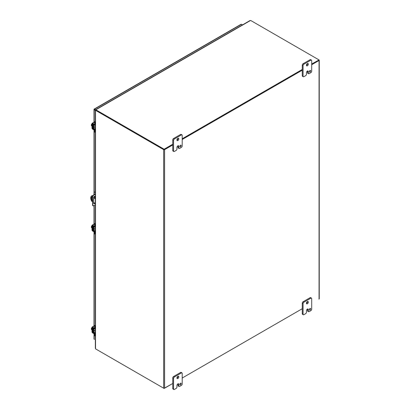 <?xml version="1.0" encoding="UTF-8"?>
<svg xmlns="http://www.w3.org/2000/svg" width="410" height="410" viewBox="0 0 410 410"><rect width="100%" height="100%" fill="white"/><g stroke="black" fill="none" stroke-linecap="round" stroke-linejoin="round"><path stroke-width="0.61" d="M94.587 330.532A1.189 0.687 -60 0 1 94.495 330.588A1.189 0.687 -60 0 1 93.9 330.65A1.189 0.687 -60 0 1 94.151 328.928M93.9 330.65L93.49 330.414A1.189 0.687 -60 0 1 93.736 328.697M95.064 334.237L95.064 335.503A1.527 0.881 120 0 0 95.335 336.174L94.971 335.969A1.527 0.881 120 0 1 94.654 335.267L94.654 334.083M95.335 333.494L95.064 333.648A0.871 0.502 -120 0 0 94.459 332.587L93.003 331.485L93.065 328.389L94.459 329.097A0.871 0.502 -120 0 0 94.884 329.133A0.871 0.502 -120 0 0 95.058 328.84M95.064 328.364L95.064 326.878A1.527 0.881 -60 0 1 95.335 325.894M95.335 325.089A1.527 0.881 120 0 0 94.654 326.642L94.654 328.215M94.572 328.641L93.203 327.923A0.871 0.502 -120 0 0 92.773 327.887A0.871 0.502 -120 0 0 92.593 328.287L92.593 331.249A0.871 0.502 -120 0 0 93.203 332.31L94.654 333.412M94.884 329.133L95.31 328.902A1.189 0.687 -60 0 1 95.33 329.24M94.587 126.787A1.189 0.687 -60 0 1 94.495 126.849A1.189 0.687 -60 0 1 93.9 126.905A1.189 0.687 -60 0 1 94.151 125.183M93.9 126.905L93.49 126.669A1.189 0.687 -60 0 1 93.736 124.953M95.064 130.493L95.064 131.764A1.527 0.881 120 0 0 95.335 132.435L94.971 132.225A1.527 0.881 120 0 1 94.654 131.528L94.654 130.344M95.335 129.75L95.064 129.908A0.871 0.502 -120 0 0 94.459 128.843L93.003 127.741L93.065 124.645L94.459 125.357A0.871 0.502 -120 0 0 94.884 125.393A0.871 0.502 -120 0 0 95.058 125.096M95.064 124.625L95.064 123.138A1.527 0.881 -60 0 1 95.335 122.149M95.335 121.345A1.527 0.881 120 0 0 94.654 122.903L94.654 124.471M94.572 124.901L93.203 124.184A0.871 0.502 -120 0 0 92.773 124.143A0.871 0.502 -120 0 0 92.593 124.543L92.593 127.505A0.871 0.502 -120 0 0 93.203 128.566L94.654 129.673M95.335 125.142L95.31 125.158A1.189 0.687 -60 0 1 95.33 125.496M92.014 226.843L91.358 226.463L92.014 225.623M92.014 227.929L91.358 227.55L91.358 227.176L91.768 227.417L91.358 226.463M91.358 227.176L91.768 227.14M92.014 227.263A1.527 0.881 120 0 0 91.989 227.545A1.527 0.881 120 0 0 92.014 227.801M95.53 232.347A0.764 0.441 0 0 1 94.715 232.25L92.634 231.045A0.871 0.502 -120 0 1 92.014 229.979L92.014 225.536A0.871 0.502 60 0 1 92.199 225.136A0.871 0.502 60 0 1 92.634 225.177L94.879 223.88M95.53 231.875A0.764 0.441 180 0 1 94.715 231.778L92.424 230.215L92.486 225.638L94.715 226.853A0.764 0.441 0 0 0 95.53 226.955M95.53 226.479A0.764 0.441 180 0 1 94.715 226.381L92.634 225.177M95.335 231.619L95.064 231.778A0.871 0.502 -120 0 0 94.459 230.717L93.003 229.61L93.065 226.52L94.459 227.227A0.871 0.502 -120 0 0 94.884 227.263L95.31 227.027M94.387 198.199L94.848 198.686L94.387 198.199M91.866 195.785A4.577 2.644 60 0 1 92.004 195.693A4.577 2.644 60 0 1 92.153 195.621L92.624 195.893M92.44 201.751L91.845 201.407A4.577 2.644 60 0 1 90.748 197.968A4.577 2.644 60 0 1 91.696 195.872A4.577 2.644 60 0 1 91.845 195.801L92.153 195.621M91.871 196.785A1.333 0.769 -120 0 0 91.732 197.277L91.732 199.086A1.333 0.769 -120 0 0 92.44 200.546M94.705 198.076L94.925 198.455M94.049 196.713L95.335 197.456M92.44 200.936A1.333 0.769 60 0 1 91.425 199.265L91.425 197.456A1.333 0.769 60 0 1 91.696 196.846A1.333 0.769 60 0 1 92.506 197.005M95.335 203.421L93.685 202.468M95.335 197.815L93.885 196.979M92.563 196.216L91.845 195.801M94.587 228.657A1.189 0.687 -60 0 1 94.495 228.718A1.189 0.687 -60 0 1 93.9 228.775A1.189 0.687 -60 0 1 94.151 227.058M93.9 228.775L93.49 228.539A1.189 0.687 -60 0 1 93.736 226.822M95.064 232.362L95.064 233.633A1.527 0.881 120 0 0 95.335 234.305L94.971 234.095A1.527 0.881 120 0 1 94.654 233.398L94.654 232.214M94.884 227.263A0.871 0.502 -120 0 0 95.058 226.966M95.064 226.494L95.064 225.008A1.527 0.881 -60 0 1 95.335 224.024M95.335 223.219A1.527 0.881 120 0 0 94.654 224.772L94.654 226.346M94.572 226.771L93.203 226.053A0.871 0.502 -120 0 0 92.773 226.018A0.871 0.502 -120 0 0 92.593 226.417L92.593 229.374A0.871 0.502 -120 0 0 93.203 230.44L94.654 231.542M95.304 227.022A1.189 0.687 -60 0 1 95.33 227.371L95.012 227.186M95.002 197.266L95.002 196.595A1.143 0.661 120 0 0 94.894 196.195M93.793 203.591A1.143 0.661 120 0 0 94.664 203.037M92.906 205.656A0.764 0.441 -60 0 1 92.721 205.625A0.764 0.441 -60 0 1 92.568 205.328L92.568 196.159A0.764 0.441 -60 0 1 93.06 195.309L95.335 193.848M94.966 203.211A1.143 0.661 -60 0 1 93.921 203.714A1.143 0.661 -60 0 1 93.685 203.186L93.685 197.707A1.143 0.661 -60 0 1 94.187 196.554A1.143 0.661 -60 0 1 95.069 196.246A1.143 0.661 -60 0 1 95.304 196.769L95.304 197.441M92.44 197.897L92.742 198.071L92.742 203.908L92.44 203.734M92.742 203.908L92.87 205.502L92.568 205.328M95.335 204.79L93.362 205.784A0.764 0.441 -60 0 1 93.024 205.799A0.764 0.441 -60 0 1 92.87 205.502M94.5 194.33L95.335 194.196M95.335 192.208L94.167 191.88L95.335 192.556M94.802 194.504L93.362 195.483L93.06 195.309M92.568 196.159L92.87 196.334A0.764 0.441 -60 0 1 93.362 195.483M92.87 196.334L92.742 198.071M94.167 191.88L94.167 194.555M95.904 110.29L94.064 109.229L95.899 110.29M95.156 109.859L94.192 109.306M241.018 24.385A0.661 0.379 60 0 1 241.126 24.251A0.661 0.379 60 0 1 241.454 24.282L242.505 24.887M172.764 144.945L164.595 149.66A0.661 0.379 180 0 1 163.662 149.66L96.037 110.618L96.35 110.08A1.527 0.881 180 0 1 95.966 109.711L95.966 110.07A1.527 0.881 0 0 0 96.35 110.439A1.527 0.881 -120 0 0 95.843 110.29L95.53 110.469L94.192 109.665A0.661 0.379 0 0 1 93.998 109.393A0.661 0.379 0 0 1 94.064 109.229A0.661 0.379 60 0 1 94.172 109.091A0.661 0.379 60 0 1 94.505 109.127L95.95 109.962M94.064 338.814A0.661 0.379 0 0 0 93.998 338.978A0.661 0.379 0 0 0 94.192 339.249L94.505 339.429A0.661 0.379 -120 0 0 94.505 339.429M164.282 149.481L172.764 144.587L164.128 149.568L96.35 110.439L163.974 149.481M182.204 139.133L302.262 69.823L182.204 139.133M95.827 109.793L250.489 20.5A1.527 0.881 180 0 1 251.125 20.72L318.903 59.855L318.903 60.214L311.702 64.37L318.816 60.214M311.702 64.011L319.062 59.942A0.661 0.379 180 0 1 319.252 60.214A0.661 0.379 180 0 1 319.062 60.48L311.702 64.729M302.262 70.182L182.204 139.492M318.903 299.105L319.062 299.013A0.661 0.379 0 0 0 319.252 298.746L319.252 60.214M96.037 110.618A1.527 0.881 60 0 0 95.53 110.469L95.53 348.71A1.527 0.881 -120 0 0 96.037 349.151L163.662 388.193A0.661 0.379 0 0 0 164.595 388.193L172.764 383.478L164.128 388.306M182.204 378.03L302.262 308.715L182.204 378.03M179.857 146.232A0.953 0.548 120 0 0 180.369 145.35M179.841 146.416A0.953 0.548 120 0 0 180.041 146.852A0.953 0.548 120 0 0 180.774 146.595A0.953 0.548 120 0 0 181.189 145.637A0.953 0.548 120 0 0 180.994 145.201A0.953 0.548 120 0 0 180.256 145.453A0.953 0.548 120 0 0 179.841 146.416M176.951 140.133A1.338 0.769 120 0 0 178.022 138.431A1.338 0.769 120 0 0 178.012 138.288M176.941 139.989A1.338 0.769 120 0 0 177.217 140.599A1.338 0.769 120 0 0 178.248 140.246A1.338 0.769 120 0 0 178.832 138.898A1.338 0.769 120 0 0 178.555 138.288A1.338 0.769 120 0 0 177.525 138.647A1.338 0.769 120 0 0 176.941 139.989M176.946 149.02A1.143 0.661 -60 0 1 176.136 150.424L174.378 151.439A1.143 0.661 -60 0 1 173.804 151.495A1.143 0.661 -60 0 1 173.568 150.972L173.568 140.379A1.143 0.661 -60 0 1 174.378 138.98L181.394 134.926A1.143 0.661 -60 0 1 181.963 134.869A1.143 0.661 -60 0 1 182.204 135.392L182.204 145.986A1.143 0.661 -60 0 1 181.394 147.39L179.636 148.399A1.143 0.661 -60 0 1 179.067 148.456A1.143 0.661 -60 0 1 178.827 147.933L178.827 146.375A1.333 0.769 120 0 0 178.555 145.765A1.333 0.769 120 0 0 177.889 145.832A1.333 0.769 120 0 0 176.946 147.467L176.946 149.02M178.827 146.375L178.022 145.909A1.333 0.769 120 0 0 178.012 145.77M178.022 145.909L178.022 147.467A1.143 0.661 120 0 0 178.258 147.995L179.067 148.456M181.963 134.869L181.159 134.403A1.143 0.661 120 0 0 180.584 134.459L181.394 134.926M174.378 138.98L173.573 138.513L180.584 134.459M173.573 138.513A1.143 0.661 120 0 0 172.764 139.912L173.568 140.379M173.568 150.972L172.764 150.506L172.764 139.912M172.764 150.506A1.143 0.661 120 0 0 172.999 151.029L173.804 151.495M309.355 71.468A0.953 0.548 120 0 0 309.863 70.587M309.34 71.647A0.953 0.548 120 0 0 309.54 72.088A0.953 0.548 120 0 0 310.273 71.832A0.953 0.548 120 0 0 310.688 70.874A0.953 0.548 120 0 0 310.493 70.433A0.953 0.548 120 0 0 309.755 70.689A0.953 0.548 120 0 0 309.34 71.647M306.449 65.369A1.338 0.769 120 0 0 307.52 63.668A1.338 0.769 120 0 0 307.51 63.524M306.439 65.226A1.338 0.769 120 0 0 306.716 65.836A1.338 0.769 120 0 0 307.746 65.477A1.338 0.769 120 0 0 308.33 64.134A1.338 0.769 120 0 0 308.053 63.524A1.338 0.769 120 0 0 307.023 63.883A1.338 0.769 120 0 0 306.439 65.226M306.444 74.256A1.143 0.661 -60 0 1 305.635 75.66L303.877 76.675A1.143 0.661 -60 0 1 303.303 76.731A1.143 0.661 -60 0 1 303.067 76.204L303.067 65.615A1.143 0.661 -60 0 1 303.877 64.211L310.893 60.162A1.143 0.661 -60 0 1 311.462 60.106A1.143 0.661 -60 0 1 311.702 60.629L311.702 71.222A1.143 0.661 -60 0 1 310.893 72.621L309.135 73.636A1.143 0.661 -60 0 1 308.566 73.692A1.143 0.661 -60 0 1 308.325 73.17L308.325 71.612A1.333 0.769 120 0 0 308.053 71.002A1.333 0.769 120 0 0 307.387 71.068L307.382 71.068A1.333 0.769 120 0 0 306.444 72.698L306.444 74.256M308.325 71.612L307.52 71.145A1.333 0.769 120 0 0 307.51 71.007M307.52 71.145L307.52 72.703A1.143 0.661 120 0 0 307.756 73.226L308.566 73.692M311.462 60.106L310.657 59.64A1.143 0.661 120 0 0 310.083 59.696L310.893 60.162M303.877 64.211L303.067 63.745L310.083 59.696M303.067 63.745A1.143 0.661 120 0 0 302.262 65.149L303.067 65.615M303.067 76.204L302.262 75.742L302.262 65.149M302.262 75.742A1.143 0.661 120 0 0 302.498 76.265L303.303 76.731M179.857 384.237A0.953 0.548 120 0 0 180.369 383.355M179.841 384.421A0.953 0.548 120 0 0 180.041 384.857A0.953 0.548 120 0 0 180.774 384.601A0.953 0.548 120 0 0 181.189 383.642A0.953 0.548 120 0 0 180.994 383.207A0.953 0.548 120 0 0 180.256 383.458A0.953 0.548 120 0 0 179.841 384.421M176.951 378.138A1.338 0.769 120 0 0 178.022 376.436A1.338 0.769 120 0 0 178.012 376.293M176.941 377.994A1.338 0.769 120 0 0 177.217 378.604A1.338 0.769 120 0 0 178.248 378.251A1.338 0.769 120 0 0 178.832 376.903A1.338 0.769 120 0 0 178.555 376.293A1.338 0.769 120 0 0 177.525 376.652A1.338 0.769 120 0 0 176.941 377.994M176.946 387.025A1.143 0.661 -60 0 1 176.136 388.429L174.378 389.444A1.143 0.661 -60 0 1 173.804 389.5A1.143 0.661 -60 0 1 173.568 388.977L173.568 378.384A1.143 0.661 -60 0 1 174.378 376.985L181.394 372.931A1.143 0.661 -60 0 1 181.963 372.874A1.143 0.661 -60 0 1 182.204 373.402L182.204 383.991A1.143 0.661 -60 0 1 181.394 385.395L179.636 386.404A1.143 0.661 -60 0 1 179.067 386.461A1.143 0.661 -60 0 1 178.827 385.938L178.827 384.38A1.333 0.769 120 0 0 178.555 383.77A1.333 0.769 120 0 0 177.889 383.837A1.333 0.769 120 0 0 176.946 385.472L176.946 387.025M178.827 384.38L178.022 383.914A1.333 0.769 120 0 0 178.012 383.775M178.022 383.914L178.022 385.472A1.143 0.661 120 0 0 178.258 386L179.067 386.461M181.963 372.874L181.159 372.408A1.143 0.661 120 0 0 180.584 372.464L181.394 372.931M174.378 376.985L173.573 376.518L180.584 372.464M173.573 376.518A1.143 0.661 120 0 0 172.764 377.917L173.568 378.384M173.568 388.977L172.764 388.511L172.764 377.917M172.764 388.511A1.143 0.661 120 0 0 172.999 389.034L173.804 389.5M309.355 309.473A0.953 0.548 120 0 0 309.863 308.592M309.34 309.658A0.953 0.548 120 0 0 309.54 310.093A0.953 0.548 120 0 0 310.273 309.837A0.953 0.548 120 0 0 310.688 308.879A0.953 0.548 120 0 0 310.493 308.438A0.953 0.548 120 0 0 309.755 308.694A0.953 0.548 120 0 0 309.34 309.658M306.449 303.374A1.338 0.769 120 0 0 307.52 301.673A1.338 0.769 120 0 0 307.51 301.529M306.439 303.231A1.338 0.769 120 0 0 306.716 303.841A1.338 0.769 120 0 0 307.746 303.482A1.338 0.769 120 0 0 308.33 302.139A1.338 0.769 120 0 0 308.053 301.529A1.338 0.769 120 0 0 307.023 301.888A1.338 0.769 120 0 0 306.439 303.231M306.444 312.261A1.143 0.661 -60 0 1 305.635 313.665L303.877 314.68A1.143 0.661 -60 0 1 303.303 314.736A1.143 0.661 -60 0 1 303.067 314.209L303.067 303.62A1.143 0.661 -60 0 1 303.877 302.216L310.893 298.167A1.143 0.661 -60 0 1 311.462 298.111A1.143 0.661 -60 0 1 311.702 298.634L311.702 309.227A1.143 0.661 -60 0 1 310.893 310.626L309.135 311.641A1.143 0.661 -60 0 1 308.566 311.697A1.143 0.661 -60 0 1 308.325 311.175L308.325 309.617A1.333 0.769 120 0 0 308.053 309.007A1.333 0.769 120 0 0 307.387 309.073L307.382 309.073A1.333 0.769 120 0 0 306.444 310.703L306.444 312.261M308.325 309.617L307.52 309.15A1.333 0.769 120 0 0 307.51 309.012M307.52 309.15L307.52 310.708A1.143 0.661 120 0 0 307.756 311.231L308.566 311.697M311.462 298.111L310.657 297.645A1.143 0.661 120 0 0 310.083 297.701L310.893 298.167M303.877 302.216L303.067 301.75L310.083 297.701M303.067 301.75A1.143 0.661 120 0 0 302.262 303.154L303.067 303.62M303.067 314.209L302.262 313.747L302.262 303.154M302.262 313.747A1.143 0.661 120 0 0 302.498 314.27L303.303 314.736M92.014 328.717L91.358 328.338L92.014 327.493M92.014 329.799L91.358 329.425L91.358 329.051L91.768 329.286L91.358 328.338M91.358 329.051L91.768 329.01M92.014 329.133A1.527 0.881 120 0 0 91.989 329.42A1.527 0.881 120 0 0 92.014 329.676M95.53 334.222A0.764 0.441 0 0 1 94.715 334.119L92.634 332.92A0.871 0.502 -120 0 1 92.014 331.849L92.014 327.405A0.871 0.502 60 0 1 92.199 327.006A0.871 0.502 60 0 1 92.634 327.047L94.879 325.755M95.53 333.745A0.764 0.441 180 0 1 94.715 333.648L92.424 332.085L92.486 327.508L94.715 328.723A0.764 0.441 0 0 0 95.53 328.825M95.53 328.354A0.764 0.441 180 0 1 94.715 328.251L92.634 327.047M92.014 124.973L91.358 124.594L92.014 123.748M92.014 126.06L91.358 125.68L91.358 125.306L91.768 125.542L91.358 124.594M91.358 125.306L91.768 125.27M92.014 125.388A1.527 0.881 120 0 0 91.989 125.675A1.527 0.881 120 0 0 92.014 125.931M95.53 130.477A0.764 0.441 0 0 1 94.715 130.38L92.634 129.176A0.871 0.502 -120 0 1 92.014 128.105L92.014 123.661A0.871 0.502 60 0 1 92.199 123.261A0.871 0.502 60 0 1 92.634 123.307L94.879 122.011M95.53 130.006A0.764 0.441 180 0 1 94.715 129.903L92.424 128.345L92.486 123.764L94.715 124.983A0.764 0.441 0 0 0 95.53 125.081M95.53 124.609A0.764 0.441 180 0 1 94.715 124.507L92.634 123.307M96.35 110.08L164.128 149.209L164.128 149.568M95.966 110.07L95.966 109.711M164.128 149.209L172.764 144.228M182.204 138.775L302.262 69.464M96.35 349.33L96.35 349.33A1.527 0.881 0 0 0 96.35 349.33L164.128 388.465M95.064 335.503L94.654 335.267M95.064 326.878L94.654 326.642M95.335 332.079L94.459 332.587M93.003 331.485L94.623 330.552M95.033 330.788L93.208 331.839M95.064 131.764L94.654 131.528M95.064 123.138L94.654 122.903M95.335 128.335L94.459 128.843M93.003 127.741L94.623 126.808M95.033 127.044L93.208 128.099M94.715 226.853L94.715 226.381M94.715 232.25L94.715 231.778M92.788 230.005L92.424 230.215M93.055 230.333L92.634 230.574M91.425 197.456L91.732 197.277M91.732 199.086L91.425 199.265M95.064 233.633L94.654 233.398M95.064 225.008L94.654 224.772M95.335 230.21L94.459 230.717M93.003 229.61L94.623 228.677M95.033 228.918L93.208 229.969M95.304 196.769L95.002 196.595M94.505 109.127L241.454 24.282M94.192 109.665L94.192 122.113M94.192 130.078L94.192 191.87M94.192 202.76L94.192 203.483M94.192 205.389L94.192 223.983M94.192 231.947L94.192 325.853M94.192 333.817L94.192 339.249M163.662 388.193L163.662 149.66M164.595 388.193L164.595 149.66M319.062 60.48L319.062 299.013M95.351 110.336L95.694 110.377M178.022 147.467L178.827 147.933M307.52 72.703L308.325 73.17M178.022 385.472L178.827 385.938M307.52 310.708L308.325 311.175M94.715 328.723L94.715 328.251M94.715 334.119L94.715 333.648M92.788 331.874L92.424 332.085M93.055 332.202L92.634 332.443M94.715 124.983L94.715 124.507M94.715 130.38L94.715 129.903M92.788 128.135L92.424 128.345M93.055 128.458L92.634 128.704M95.335 125.132L94.884 125.393M93.659 228.124L95.335 229.093M95.156 223.424L92.199 225.136M92.004 195.693L91.696 195.872M92.721 205.625L93.024 205.799M241.126 24.251L94.172 109.091M93.998 109.393L93.998 122.221M93.998 129.965L93.998 194.673M93.998 202.653L93.998 203.565M93.998 205.482L93.998 224.096M93.998 231.834L93.998 325.965M93.998 333.704L93.998 338.978M95.52 110.357L95.827 110.3M95.335 110.357L95.335 124.635M95.335 125.111L95.335 130.031M95.335 130.503L95.335 226.504M95.335 226.981L95.335 231.901M95.335 232.378L95.335 328.379M95.335 328.851L95.335 333.776M95.335 334.247L95.335 348.285M95.012 329.061L95.335 329.245M93.659 329.994L95.335 330.962M95.156 325.294L92.199 327.006M95.012 125.316L95.335 125.501M93.659 126.254L95.335 127.223M95.156 121.555L92.199 123.261M250.023 20.546L95.771 109.603"/></g></svg>
